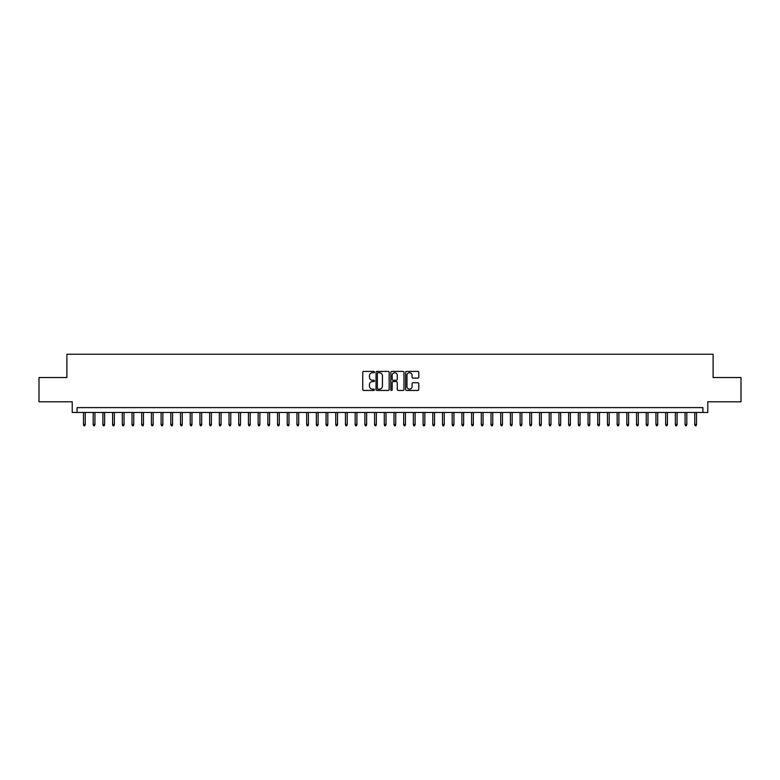 <?xml version="1.0" encoding="UTF-8"?>
<svg xmlns="http://www.w3.org/2000/svg" width="780" height="780" viewBox="0 0 780 780"><rect width="100%" height="100%" fill="white"/><g stroke="black" fill="none" stroke-linecap="round" stroke-linejoin="round"><path stroke-width="1.17" d="M374.478 372.07A0.663 0.663 0 0 0 373.805 371.407L363.694 371.407A0.956 0.956 0 0 0 362.739 372.352L362.739 389.503A0.956 0.956 0 0 0 363.694 390.448L373.805 390.448A0.663 0.663 0 0 0 374.478 389.785A0.663 0.663 0 0 0 373.805 389.123L372.499 389.123A3.052 3.052 0 0 1 369.457 386.071L369.457 384.637A3.052 3.052 0 0 1 372.499 381.595L373.805 381.595A0.663 0.663 0 0 0 374.478 380.933A0.663 0.663 0 0 0 373.805 380.26L372.499 380.26A3.052 3.052 0 0 1 369.457 377.218L369.457 375.784A3.052 3.052 0 0 1 372.499 372.733L373.805 372.733A0.663 0.663 0 0 0 374.478 372.07M417.836 378.115A0.956 0.956 0 0 0 418.782 377.169L418.782 372.352A0.956 0.956 0 0 0 417.836 371.407L406.594 371.407A0.956 0.956 0 0 0 405.639 372.352L405.639 389.503A0.956 0.956 0 0 0 406.594 390.448L417.836 390.448A0.956 0.956 0 0 0 418.782 389.503L418.782 383.692A0.956 0.956 0 0 0 417.836 382.736L413.02 382.736A0.956 0.956 0 0 0 412.074 383.692L412.074 386.568A2.545 2.545 0 0 1 409.519 389.123A2.545 2.545 0 0 1 406.975 386.568L406.975 375.287A2.545 2.545 0 0 1 409.519 372.733A2.545 2.545 0 0 1 412.074 375.287L412.074 377.169A0.956 0.956 0 0 0 413.02 378.115L417.836 378.115M702.917 412.464L707.772 412.464L707.772 401.788L741 401.788L741 377.53L713.105 377.53L713.105 354.247L66.895 354.247L66.895 377.53L39 377.53L39 401.788L72.228 401.788L72.228 412.464L702.917 412.464L702.917 407.608L77.084 407.608L77.084 412.464M389.171 372.352A0.956 0.956 0 0 0 388.216 371.407L376.974 371.407A0.956 0.956 0 0 0 376.028 372.352L376.028 389.503A0.956 0.956 0 0 0 376.974 390.448L388.216 390.448A0.956 0.956 0 0 0 389.171 389.503L389.171 372.352M391.784 371.407L403.026 371.407A0.956 0.956 0 0 1 403.972 372.352L403.972 389.503A0.956 0.956 0 0 1 403.026 390.448L398.219 390.448A0.956 0.956 0 0 1 397.264 389.503L397.264 382.551A0.956 0.956 0 0 0 396.308 381.595L393.12 381.595A0.956 0.956 0 0 0 392.165 382.551L392.165 389.785A0.663 0.663 0 0 1 391.502 390.448A0.663 0.663 0 0 1 390.829 389.785L390.829 372.352A0.956 0.956 0 0 1 391.784 371.407M378.027 372.733A0.663 0.663 0 0 0 377.354 373.406L377.354 388.45A0.663 0.663 0 0 0 378.027 389.123L379.402 389.123A3.052 3.052 0 0 0 382.453 386.071L382.453 375.784A3.052 3.052 0 0 0 379.402 372.733L378.027 372.733M397.264 375.336A2.545 2.545 0 0 0 394.719 372.781A2.545 2.545 0 0 0 392.165 375.336L392.165 379.304A0.956 0.956 0 0 0 393.12 380.26L396.308 380.26A0.956 0.956 0 0 0 397.264 379.304L397.264 375.336M85.234 424.495L84.844 425.753L83.879 425.753L83.489 424.495L85.234 424.495L85.234 412.464M83.489 424.495L83.489 412.464M94.936 424.495L94.546 425.753L93.581 425.753L93.191 424.495L94.936 424.495L94.936 412.464M93.191 424.495L93.191 412.464M104.637 424.495L104.247 425.753L103.282 425.753L102.892 424.495L104.637 424.495L104.637 412.464M102.892 424.495L102.892 412.464M114.338 424.495L113.958 425.753L112.983 425.753L112.593 424.495L114.338 424.495L114.338 412.464M112.593 424.495L112.593 412.464M124.049 424.495L123.659 425.753L122.684 425.753L122.294 424.495L124.049 424.495L124.049 412.464M122.294 424.495L122.294 412.464M133.751 424.495L133.361 425.753L132.386 425.753L132.005 424.495L133.751 424.495L133.751 412.464M132.005 424.495L132.005 412.464M143.452 424.495L143.062 425.753L142.096 425.753L141.707 424.495L143.452 424.495L143.452 412.464M141.707 424.495L141.707 412.464M153.153 424.495L152.763 425.753L151.798 425.753L151.408 424.495L153.153 424.495L153.153 412.464M151.408 424.495L151.408 412.464M162.854 424.495L162.464 425.753L161.499 425.753L161.109 424.495L162.854 424.495L162.854 412.464M161.109 424.495L161.109 412.464M172.555 424.495L172.175 425.753L171.2 425.753L170.81 424.495L172.555 424.495L172.555 412.464M170.81 424.495L170.81 412.464M182.267 424.495L181.876 425.753L180.901 425.753L180.511 424.495L182.267 424.495L182.267 412.464M180.511 424.495L180.511 412.464M191.968 424.495L191.578 425.753L190.603 425.753L190.222 424.495L191.968 424.495L191.968 412.464M190.222 424.495L190.222 412.464M201.669 424.495L201.279 425.753L200.314 425.753L199.924 424.495L201.669 424.495L201.669 412.464M199.924 424.495L199.924 412.464M211.37 424.495L210.98 425.753L210.015 425.753L209.625 424.495L211.37 424.495L211.37 412.464M209.625 424.495L209.625 412.464M221.072 424.495L220.681 425.753L219.716 425.753L219.326 424.495L221.072 424.495L221.072 412.464M219.326 424.495L219.326 412.464M230.773 424.495L230.393 425.753L229.418 425.753L229.028 424.495L230.773 424.495L230.773 412.464M229.028 424.495L229.028 412.464M240.484 424.495L240.094 425.753L239.119 425.753L238.729 424.495L240.484 424.495L240.484 412.464M238.729 424.495L238.729 412.464M250.185 424.495L249.795 425.753L248.82 425.753L248.44 424.495L250.185 424.495L250.185 412.464M248.44 424.495L248.44 412.464M259.886 424.495L259.496 425.753L258.531 425.753L258.141 424.495L259.886 424.495L259.886 412.464M258.141 424.495L258.141 412.464M269.587 424.495L269.197 425.753L268.232 425.753L267.842 424.495L269.587 424.495L269.587 412.464M267.842 424.495L267.842 412.464M279.289 424.495L278.899 425.753L277.933 425.753L277.543 424.495L279.289 424.495L279.289 412.464M277.543 424.495L277.543 412.464M288.99 424.495L288.61 425.753L287.635 425.753L287.245 424.495L288.99 424.495L288.99 412.464M287.245 424.495L287.245 412.464M298.701 424.495L298.311 425.753L297.336 425.753L296.946 424.495L298.701 424.495L298.701 412.464M296.946 424.495L296.946 412.464M308.402 424.495L308.012 425.753L307.037 425.753L306.657 424.495L308.402 424.495L308.402 412.464M306.657 424.495L306.657 412.464M318.103 424.495L317.714 425.753L316.748 425.753L316.358 424.495L318.103 424.495L318.103 412.464M316.358 424.495L316.358 412.464M327.805 424.495L327.415 425.753L326.45 425.753L326.06 424.495L327.805 424.495L327.805 412.464M326.06 424.495L326.06 412.464M337.506 424.495L337.116 425.753L336.151 425.753L335.761 424.495L337.506 424.495L337.506 412.464M335.761 424.495L335.761 412.464M347.207 424.495L346.827 425.753L345.852 425.753L345.462 424.495L347.207 424.495L347.207 412.464M345.462 424.495L345.462 412.464M356.909 424.495L356.528 425.753L355.553 425.753L355.163 424.495L356.909 424.495L356.909 412.464M355.163 424.495L355.163 412.464M366.619 424.495L366.229 425.753L365.255 425.753L364.874 424.495L366.619 424.495L366.619 412.464M364.874 424.495L364.874 412.464M376.321 424.495L375.931 425.753L374.956 425.753L374.575 424.495L376.321 424.495L376.321 412.464M374.575 424.495L374.575 412.464M386.022 424.495L385.632 425.753L384.667 425.753L384.277 424.495L386.022 424.495L386.022 412.464M384.277 424.495L384.277 412.464M395.723 424.495L395.333 425.753L394.368 425.753L393.978 424.495L395.723 424.495L395.723 412.464M393.978 424.495L393.978 412.464M405.424 424.495L405.044 425.753L404.069 425.753L403.679 424.495L405.424 424.495L405.424 412.464M403.679 424.495L403.679 412.464M415.126 424.495L414.745 425.753L413.77 425.753L413.38 424.495L415.126 424.495L415.126 412.464M413.38 424.495L413.38 412.464M424.837 424.495L424.447 425.753L423.472 425.753L423.091 424.495L424.837 424.495L424.837 412.464M423.091 424.495L423.091 412.464M434.538 424.495L434.148 425.753L433.173 425.753L432.793 424.495L434.538 424.495L434.538 412.464M432.793 424.495L432.793 412.464M444.239 424.495L443.849 425.753L442.884 425.753L442.494 424.495L444.239 424.495L444.239 412.464M442.494 424.495L442.494 412.464M453.94 424.495L453.55 425.753L452.585 425.753L452.195 424.495L453.94 424.495L453.94 412.464M452.195 424.495L452.195 412.464M463.642 424.495L463.252 425.753L462.286 425.753L461.897 424.495L463.642 424.495L463.642 412.464M461.897 424.495L461.897 412.464M473.343 424.495L472.963 425.753L471.988 425.753L471.598 424.495L473.343 424.495L473.343 412.464M471.598 424.495L471.598 412.464M483.054 424.495L482.664 425.753L481.689 425.753L481.299 424.495L483.054 424.495L483.054 412.464M481.299 424.495L481.299 412.464M492.755 424.495L492.365 425.753L491.39 425.753L491.01 424.495L492.755 424.495L492.755 412.464M491.01 424.495L491.01 412.464M502.457 424.495L502.067 425.753L501.101 425.753L500.711 424.495L502.457 424.495L502.457 412.464M500.711 424.495L500.711 412.464M512.158 424.495L511.768 425.753L510.802 425.753L510.412 424.495L512.158 424.495L512.158 412.464M510.412 424.495L510.412 412.464M521.859 424.495L521.469 425.753L520.504 425.753L520.114 424.495L521.859 424.495L521.859 412.464M520.114 424.495L520.114 412.464M531.56 424.495L531.18 425.753L530.205 425.753L529.815 424.495L531.56 424.495L531.56 412.464M529.815 424.495L529.815 412.464M541.271 424.495L540.881 425.753L539.906 425.753L539.516 424.495L541.271 424.495L541.271 412.464M539.516 424.495L539.516 412.464M550.972 424.495L550.582 425.753L549.608 425.753L549.227 424.495L550.972 424.495L550.972 412.464M549.227 424.495L549.227 412.464M560.674 424.495L560.284 425.753L559.318 425.753L558.928 424.495L560.674 424.495L560.674 412.464M558.928 424.495L558.928 412.464M570.375 424.495L569.985 425.753L569.02 425.753L568.63 424.495L570.375 424.495L570.375 412.464M568.63 424.495L568.63 412.464M580.076 424.495L579.686 425.753L578.721 425.753L578.331 424.495L580.076 424.495L580.076 412.464M578.331 424.495L578.331 412.464M589.777 424.495L589.397 425.753L588.422 425.753L588.032 424.495L589.777 424.495L589.777 412.464M588.032 424.495L588.032 412.464M599.489 424.495L599.099 425.753L598.124 425.753L597.733 424.495L599.489 424.495L599.489 412.464M597.733 424.495L597.733 412.464M609.19 424.495L608.8 425.753L607.825 425.753L607.444 424.495L609.19 424.495L609.19 412.464M607.444 424.495L607.444 412.464M618.891 424.495L618.501 425.753L617.536 425.753L617.146 424.495L618.891 424.495L618.891 412.464M617.146 424.495L617.146 412.464M628.592 424.495L628.202 425.753L627.237 425.753L626.847 424.495L628.592 424.495L628.592 412.464M626.847 424.495L626.847 412.464M638.293 424.495L637.904 425.753L636.938 425.753L636.548 424.495L638.293 424.495L638.293 412.464M636.548 424.495L636.548 412.464M647.995 424.495L647.615 425.753L646.639 425.753L646.25 424.495L647.995 424.495L647.995 412.464M646.25 424.495L646.25 412.464M657.706 424.495L657.316 425.753L656.341 425.753L655.951 424.495L657.706 424.495L657.706 412.464M655.951 424.495L655.951 412.464M667.407 424.495L667.017 425.753L666.042 425.753L665.662 424.495L667.407 424.495L667.407 412.464M665.662 424.495L665.662 412.464M677.108 424.495L676.718 425.753L675.753 425.753L675.363 424.495L677.108 424.495L677.108 412.464M675.363 424.495L675.363 412.464M686.809 424.495L686.419 425.753L685.454 425.753L685.064 424.495L686.809 424.495L686.809 412.464M685.064 424.495L685.064 412.464M696.511 424.495L696.121 425.753L695.155 425.753L694.765 424.495L696.511 424.495L696.511 412.464M694.765 424.495L694.765 412.464"/></g></svg>
